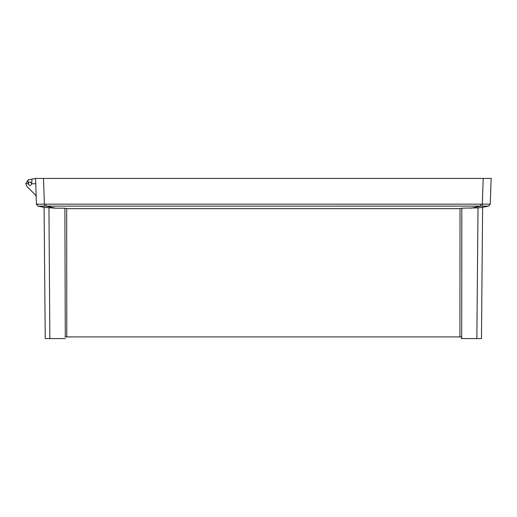 <?xml version="1.0" encoding="UTF-8"?>
<svg xmlns="http://www.w3.org/2000/svg" width="517" height="517" viewBox="0 0 517 517"><rect width="100%" height="100%" fill="white"/><g stroke="black" fill="none" stroke-linecap="round" stroke-linejoin="round"><path stroke-width="0.78" d="M35.97 190.346L36.196 196.68L35.46 194.993L27.052 186.585L25.85 183.684L27.957 180.103A4.104 4.104 0 0 1 29.165 179.657L35.557 178.41L491.15 178.41L483.208 178.41L482.309 204.137L490.252 204.15L491.15 178.41M27.052 186.585L25.85 183.684L27.052 186.585L25.85 183.684L27.052 186.585L25.85 183.684L27.052 186.585L25.85 183.684L28.273 183.684L27.957 180.103L28.273 183.606C29.45 181.519 30.568 181.545 31.627 183.684L32.035 179.102M46.026 204.157L46.026 206.128L44.352 206.115L44.397 204.137L36.455 204.157L35.557 178.41L43.499 178.41L44.397 204.137A68.858 68.813 -0 0 0 46.026 204.157L480.681 204.157A68.858 68.813 0 0 0 482.309 204.137L482.355 206.115L488.597 206.128L490.252 204.137M65.284 336.916L64.883 208.189L55.739 208.189L46.026 206.128L482.355 206.115M44.352 206.115L38.109 206.128L36.455 204.15L36.545 204.7M65.265 338.59L45.237 338.59L44.094 207.401L37.844 206.05M35.738 183.684L31.621 183.832C30.503 186.03 29.391 186.03 28.286 183.832L28.273 183.684M31.621 183.832C30.503 186.03 29.391 186.03 28.286 183.832C29.391 186.03 30.503 186.03 31.621 183.832C30.503 186.03 29.391 186.03 28.286 183.832C29.391 186.03 30.503 186.03 31.621 183.832C30.503 186.03 29.391 186.03 28.286 183.832C29.391 186.03 30.503 186.03 31.621 183.832C30.503 186.03 29.391 186.03 28.286 183.832M25.85 183.684L27.957 180.103L25.85 183.684L27.957 180.103L25.85 183.684L27.957 180.103L25.85 183.684L27.957 180.103L28.273 183.6C29.443 181.519 30.561 181.551 31.627 183.69M36.196 196.68L36.158 195.678M44.113 207.401L55.739 208.189M64.883 208.189L66.68 208.655L66.796 336.916L65 336.916M66.68 208.655L460.027 208.655L459.91 336.916L66.796 336.916M459.91 336.916L461.707 336.916L461.823 208.189L460.027 208.655M461.823 208.189L478.005 207.86L476.861 338.59L480.119 338.59L461.713 338.59L461.707 336.916L461.442 338.59M478.8 338.59L481.463 338.59L480.119 338.59L481.463 338.59L482.613 207.401L478.005 207.86M481.03 207.588L488.597 206.128M38.155 206.115L36.455 204.137L38.155 206.115M481.482 336.916L482.613 207.401M486.142 206.115L486.581 206.115M40.565 206.115L40.126 206.115M49.845 338.59L48.953 207.879M50.666 338.59L63.449 338.59M45.237 338.59L45.225 336.916M470.968 208.189L480.681 206.128L480.681 204.157"/></g></svg>
